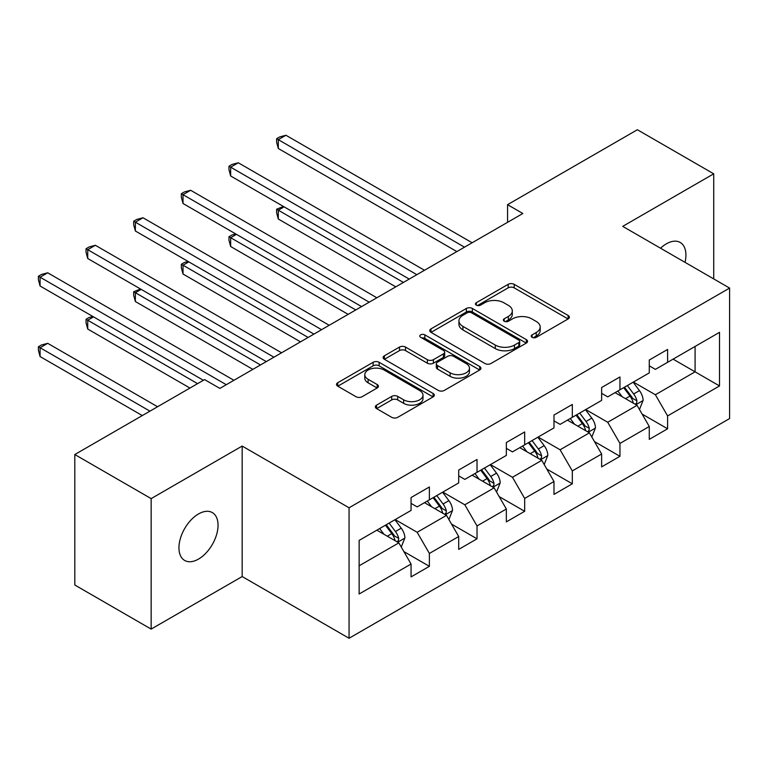 <?xml version="1.0" encoding="UTF-8"?>
<svg xmlns="http://www.w3.org/2000/svg" width="768" height="768" viewBox="0 0 768 768"><rect width="100%" height="100%" fill="white"/><g stroke="black" fill="none" stroke-linecap="round" stroke-linejoin="round"><path stroke-width="1.15" d="M532.09 337.325A2.966 1.709 0 0 0 536.285 337.325L568.138 318.931A4.243 2.448 0 0 0 569.376 317.203A4.243 2.448 0 0 0 568.138 315.475L514.176 284.323A4.243 2.448 0 0 0 508.176 284.323L476.323 302.707A2.966 1.709 0 0 0 475.459 303.917A2.966 1.709 0 0 0 476.323 305.136A2.966 1.709 0 0 0 480.528 305.136L484.646 302.755A13.565 7.834 0 0 1 503.837 302.755L508.33 305.347A13.565 7.834 0 0 1 512.304 310.886A13.565 7.834 0 0 1 508.33 316.426L504.211 318.806A2.966 1.709 0 0 0 503.338 320.016A2.966 1.709 0 0 0 504.211 321.226A2.966 1.709 0 0 0 508.406 321.226L512.525 318.845A13.565 7.834 0 0 1 531.715 318.845L536.208 321.446A13.565 7.834 0 0 1 540.182 326.986A13.565 7.834 0 0 1 536.208 332.525L532.09 334.906A2.966 1.709 0 0 0 531.216 336.115A2.966 1.709 0 0 0 532.09 337.325L532.09 334.906M198.499 559.094A27.638 15.955 120 0 0 216.557 534.73A27.638 15.955 120 0 0 212.314 512.582A27.638 15.955 120 0 0 198.499 513.955A27.638 15.955 120 0 0 180.432 538.31A27.638 15.955 120 0 0 184.675 560.458A27.638 15.955 120 0 0 198.499 559.094M685.037 262.349A27.638 15.955 120 0 0 680.198 242.448A27.638 15.955 120 0 0 666.384 243.821A27.638 15.955 120 0 0 660.547 248.218M376.579 405.13A4.243 2.448 0 0 0 375.331 406.858A4.243 2.448 0 0 0 376.579 408.586L391.718 417.331A4.243 2.448 0 0 0 397.709 417.331L433.085 396.902A4.243 2.448 0 0 0 434.323 395.174A4.243 2.448 0 0 0 433.085 393.446L379.123 362.294A4.243 2.448 0 0 0 373.133 362.294L337.757 382.714A4.243 2.448 0 0 0 336.509 384.442A4.243 2.448 0 0 0 337.757 386.179L356.045 396.73A4.243 2.448 0 0 0 362.035 396.73L377.174 387.994A4.243 2.448 0 0 0 378.422 386.266A4.243 2.448 0 0 0 377.174 384.528L368.112 379.296A11.338 6.547 0 0 1 364.79 374.669A11.338 6.547 0 0 1 371.789 368.611A11.338 6.547 0 0 1 384.144 370.032L419.674 390.547A11.338 6.547 0 0 1 422.995 395.174A11.338 6.547 0 0 1 415.987 401.222A11.338 6.547 0 0 1 403.632 399.802L397.709 396.384A4.243 2.448 0 0 0 391.718 396.384L376.579 405.13L376.579 408.586M242.17 446.064L151.152 498.614L74.803 454.531L74.803 585.014L151.152 629.098L242.17 576.547L349.066 638.266L349.066 507.782L242.17 446.064L242.17 576.547M713.722 278.909L713.722 173.818L622.704 226.368L729.6 288.077L349.066 507.782M713.722 173.818L637.363 129.734L507.571 204.672L507.571 222.307M74.803 454.531L204.605 379.594L219.869 388.406L522.835 213.494L507.571 204.672M484.944 363.504A4.243 2.448 0 0 0 490.944 363.504L526.32 343.075A4.243 2.448 0 0 0 527.558 341.347A4.243 2.448 0 0 0 526.32 339.619L472.358 308.467A4.243 2.448 0 0 0 466.358 308.467L430.982 328.886A4.243 2.448 0 0 0 429.744 330.614A4.243 2.448 0 0 0 430.982 332.352L484.944 363.504M421.834 337.968A2.966 1.709 0 0 1 424.838 338.381L424.838 334.858L479.702 366.528A4.243 2.448 0 0 1 480.941 368.266A4.243 2.448 0 0 1 479.702 369.994L444.326 390.413A4.243 2.448 0 0 1 438.326 390.413L384.374 359.261L384.374 355.795A4.243 2.448 0 0 0 383.126 357.533A4.243 2.448 0 0 0 384.374 359.261M384.374 355.795L399.514 347.059A4.243 2.448 0 0 1 405.504 347.059L427.392 359.693A4.243 2.448 0 0 0 433.382 359.693L443.424 353.894A4.243 2.448 0 0 0 444.672 352.166A4.243 2.448 0 0 0 443.424 350.438L420.643 337.277A2.966 1.709 0 0 1 419.779 336.067A2.966 1.709 0 0 1 421.603 334.483A2.966 1.709 0 0 1 424.838 334.858M349.066 638.266L729.6 418.56L729.6 288.077M403.882 551.597L429.379 566.323L429.379 553.45L458.707 536.525L458.707 549.398L477.024 538.819L477.024 525.946L506.342 509.011L506.342 521.885L524.669 511.306L524.669 498.432L553.987 481.507L553.987 494.381L572.314 483.802L572.314 470.928L601.632 454.003L601.632 466.877L619.958 456.298L619.958 443.424L649.277 426.499L649.277 439.363L667.603 428.784L667.603 415.92L719.52 385.939L719.52 332.333L695.088 346.445L695.088 371.837L719.52 385.939M429.379 566.323L411.062 576.902L411.062 564.029L359.136 594L359.136 540.403L411.062 510.422L411.062 497.549L429.379 486.97L429.379 499.843L458.707 482.918L458.707 470.045L477.024 459.466L477.024 472.339L506.342 455.414L506.342 442.541L524.669 431.962L524.669 444.835L553.987 427.901L553.987 415.037L572.314 404.458L572.314 417.322L601.632 400.397L601.632 387.523L619.958 376.944L619.958 389.818L649.277 372.893L649.277 360.019L667.603 349.44L667.603 362.314L719.52 332.333M424.493 502.666L446.486 515.366L417.168 532.291L395.174 519.59M411.062 503.376L417.168 506.899L429.379 499.843M417.168 532.291L429.379 553.45M446.486 515.366L458.707 536.525M472.138 475.162L494.131 487.853L464.813 504.787L442.819 492.086M458.707 475.862L464.813 479.395L477.024 472.339M464.813 504.787L477.024 525.946M494.131 487.853L506.342 509.011M519.782 447.658L541.776 460.349L512.458 477.274L490.464 464.582M506.342 448.358L512.458 451.882L524.669 444.835M512.458 477.274L524.669 498.432M541.776 460.349L553.987 481.507M567.427 420.144L589.421 432.845L560.102 449.77L538.109 437.078M553.987 420.854L560.102 424.378L572.314 417.322M560.102 449.77L572.314 470.928M589.421 432.845L601.632 454.003M615.072 392.64L637.066 405.331L607.738 422.266L585.754 409.565M601.632 393.341L607.738 396.874L619.958 389.818M607.738 422.266L619.958 443.424M637.066 405.331L649.277 426.499M673.094 359.136L695.088 371.837L655.382 394.752L633.398 382.061M649.277 365.837L655.382 369.36L667.603 362.314M655.382 394.752L667.603 415.92M151.152 498.614L151.152 629.098M359.136 565.795L398.842 542.87L376.858 530.17M398.842 542.87L411.062 564.029M642.096 414.067L667.603 428.784M594.461 441.571L619.958 456.298M546.816 469.075L572.314 483.802M499.171 496.589L524.669 511.306M451.526 524.093L477.024 538.819M533.27 337.747L536.208 336.048A13.565 7.834 0 0 0 540.182 330.509L540.182 326.986M512.304 310.886L512.304 314.41A13.565 7.834 0 0 1 508.33 319.949L505.392 321.648M568.08 318.97L514.176 287.846A4.243 2.448 0 0 0 508.176 287.846L477.514 305.549M526.262 343.114L472.358 311.99A4.243 2.448 0 0 0 466.358 311.99L431.04 332.381M518.822 342.557A2.966 1.709 0 0 0 519.686 341.347A2.966 1.709 0 0 0 518.822 340.138L471.456 312.787A2.966 1.709 0 0 0 467.261 312.787L462.912 315.302A13.565 7.834 0 0 0 458.938 320.842A13.565 7.834 0 0 0 462.912 326.381L495.293 345.072A13.565 7.834 0 0 0 514.474 345.072L518.822 342.557L518.822 346.09A2.966 1.709 0 0 0 519.686 344.87L519.686 341.347M458.938 320.842L458.938 324.365A13.565 7.834 0 0 0 462.912 329.904L462.912 326.381M518.822 346.09L514.474 348.595A13.565 7.834 0 0 1 495.293 348.595L462.912 329.904M384.422 359.29L399.514 350.582L399.514 347.059M444.672 352.166L444.672 355.69A4.243 2.448 0 0 1 443.424 357.427L433.382 363.216A4.243 2.448 0 0 1 427.392 363.216L405.504 350.582A4.243 2.448 0 0 0 399.514 350.582M424.838 338.381L479.645 370.022M450.096 372.806A11.338 6.547 0 0 0 462.461 374.227A11.338 6.547 0 0 0 469.459 368.179A11.338 6.547 0 0 0 466.138 363.542L453.619 356.323A4.243 2.448 0 0 0 447.629 356.323L437.578 362.122A4.243 2.448 0 0 0 436.339 363.85A4.243 2.448 0 0 0 437.578 365.578L450.096 372.806L450.096 376.33A11.338 6.547 0 0 0 462.461 377.75A11.338 6.547 0 0 0 469.459 371.702L469.459 368.179M436.339 363.85L436.339 367.373A4.243 2.448 0 0 0 437.578 369.101L437.578 365.578M450.096 376.33L437.578 369.101M422.995 395.174L422.995 398.698A11.338 6.547 0 0 1 415.987 404.746A11.338 6.547 0 0 1 403.632 403.334L397.709 399.917A4.243 2.448 0 0 0 391.718 399.917L376.637 408.624M364.79 374.669L364.79 378.192A11.338 6.547 0 0 0 368.112 382.819L368.112 379.296M377.117 388.022L368.112 382.819M433.027 396.941L379.123 365.818A4.243 2.448 0 0 0 373.133 365.818L337.814 386.208M639.475 409.517L643.104 400.358A11.443 6.605 -120 0 0 639.456 390.614L633.149 382.205M622.166 396.73L617.885 391.018M284.102 206.842L278.294 210.192L278.294 219.014L395.789 286.848M635.29 404.314L636.682 402.845L636.931 400.848A11.443 6.605 -120 0 0 633.648 393.965L627.35 385.555M624.48 387.206L631.478 396.538A5.827 3.37 60 0 1 632.534 398.314L636.931 400.848M623.683 387.667L629.99 396.086A11.443 6.605 60 0 1 633.264 402.97M278.294 219.014L276.614 212.755L276.614 209.222L403.421 282.432M276.614 209.222L283.43 206.458M464.506 247.171L278.294 139.661L285.936 135.254L472.138 242.765M456.874 251.578L278.294 148.483L278.294 139.661L276.614 138.691L279.677 136.934L285.936 135.254M278.294 148.483L276.614 142.224L276.614 138.691M591.83 437.021L595.459 427.872A11.443 6.605 -120 0 0 591.811 418.118L585.504 409.709M574.522 424.243L570.24 418.522M236.458 234.355L230.659 237.706L230.659 246.518L348.144 314.352M587.645 431.818L589.037 430.358L589.286 428.362A11.443 6.605 -120 0 0 586.013 421.469L579.706 413.059M576.835 414.71L583.834 424.051A5.827 3.37 60 0 1 584.89 425.818L589.286 428.362M576.038 415.171L582.346 423.59A11.443 6.605 60 0 1 585.619 430.474M230.659 246.518L228.979 240.259L228.979 236.736L355.776 309.946M228.979 236.736L232.032 234.97L235.786 233.962M544.186 464.525L547.824 455.376A11.443 6.605 -120 0 0 544.166 445.632L537.859 437.213M526.877 451.747L522.595 446.035M188.813 261.859L183.014 265.21L183.014 274.022L300.499 341.856M540 459.331L541.392 457.862L541.642 455.866A11.443 6.605 -120 0 0 538.368 448.982L532.061 440.563M529.19 442.224L536.189 451.555A5.827 3.37 60 0 1 537.245 453.331L541.642 455.866M528.394 442.685L534.701 451.094A11.443 6.605 60 0 1 537.974 457.978M183.014 274.022L181.334 267.763L181.334 264.24L308.131 337.45M181.334 264.24L184.387 262.474L188.141 261.475M416.861 274.675L230.659 167.174L238.291 162.768L424.493 270.269M409.229 279.082L230.659 175.987L230.659 167.174L228.979 166.205L232.032 164.438L238.291 162.768M230.659 175.987L228.979 169.728L228.979 166.205M369.216 302.189L183.014 194.678L190.646 190.272L376.858 297.773M361.584 306.595L183.014 203.491L183.014 194.678L181.334 193.709L184.387 191.942L190.646 190.272M183.014 203.491L181.334 197.232L181.334 193.709M496.541 492.038L500.179 482.88A11.443 6.605 -120 0 0 496.522 473.136L490.224 464.726M479.232 479.251L474.95 473.539M141.168 289.363L135.37 292.714L135.37 301.536L252.854 369.36M492.355 486.835L493.747 485.366L493.997 483.37A11.443 6.605 -120 0 0 490.723 476.486L484.416 468.077M481.546 469.728L488.544 479.059A5.827 3.37 60 0 1 489.6 480.835L493.997 483.37M480.749 470.189L487.056 478.598A11.443 6.605 60 0 1 490.33 485.491M135.37 301.536L133.69 295.277L133.69 291.744L260.496 364.954M133.69 291.744L140.496 288.979M448.896 519.542L452.534 510.394A11.443 6.605 -120 0 0 448.877 500.64L442.579 492.23M431.587 506.765L427.306 501.043M93.523 316.877L87.725 320.227L87.725 329.04L189.946 388.051M444.71 514.339L446.102 512.87L446.352 510.874A11.443 6.605 -120 0 0 443.078 503.99L436.771 495.581M433.91 497.232L440.899 506.573A5.827 3.37 60 0 1 441.955 508.339L446.352 510.874M433.104 497.693L439.411 506.112A11.443 6.605 60 0 1 442.685 512.995M87.725 329.04L86.045 322.781L86.045 319.258L197.578 383.645M86.045 319.258L89.098 317.491L92.851 316.483M401.251 547.046L404.89 537.898A11.443 6.605 -120 0 0 401.232 528.154L394.934 519.734M383.942 534.269L379.661 528.557M157.565 406.742L47.712 343.325L40.08 347.731L40.08 356.544L142.301 415.565M397.075 541.843L398.458 540.384L398.707 538.387A11.443 6.605 -120 0 0 395.434 531.504L389.126 523.085M386.266 524.746L393.254 534.077A5.827 3.37 60 0 1 394.31 535.843L398.707 538.387M385.469 525.206L391.766 533.616A11.443 6.605 60 0 1 395.04 540.499M40.08 356.544L38.4 350.285L38.4 346.762L149.933 411.158M38.4 346.762L41.453 344.995L47.712 343.325M321.571 329.693L135.37 222.182L143.002 217.776L329.213 325.286M313.939 334.099L135.37 231.005L135.37 222.182L133.69 221.213L136.742 219.456L143.002 217.776M135.37 231.005L133.69 224.746L133.69 221.213M273.926 357.197L87.725 249.696L95.357 245.28L281.568 352.79M266.294 361.603L87.725 258.509L87.725 249.696L86.045 248.726L89.098 246.96L95.357 245.28M87.725 258.509L86.045 252.25L86.045 248.726M226.291 384.701L40.08 277.2L47.712 272.794L233.923 380.294M203.386 380.294L40.08 286.013L40.08 277.2L38.4 276.23L41.453 274.464L47.712 272.794M40.08 286.013L38.4 279.754L38.4 276.23M536.208 336.048L536.208 332.525M504.211 321.226L504.211 318.806M508.33 319.949L508.33 316.426M476.323 305.136L476.323 302.707M508.176 287.846L508.176 284.323M514.176 287.846L514.176 284.323M568.138 318.931L568.138 315.475M430.982 332.352L430.982 328.886M466.358 311.99L466.358 308.467M472.358 311.99L472.358 308.467M526.32 343.075L526.32 339.619M495.293 348.595L495.293 345.072M514.474 348.595L514.474 345.072M405.504 350.582L405.504 347.059M427.392 363.216L427.392 359.693M433.382 363.216L433.382 359.693M443.424 357.427L443.424 353.894M479.702 369.994L479.702 366.528M391.718 399.917L391.718 396.384M397.709 399.917L397.709 396.384M403.632 403.334L403.632 399.802M377.174 387.994L377.174 384.528M337.757 386.179L337.757 382.714M373.133 365.818L373.133 362.294M379.123 365.818L379.123 362.294M433.085 396.902L433.085 393.446M635.933 404.688L643.037 400.579M633.648 393.965L639.456 390.614M625.507 398.669L629.99 396.086M588.288 432.192L595.392 428.093M586.013 421.469L591.811 418.118M577.862 426.173L582.346 423.59M540.643 459.696L547.747 455.597M538.368 448.982L544.166 445.632M530.227 453.677L534.701 451.094M492.998 487.2L500.102 483.101M490.723 476.486L496.522 473.136M482.582 481.19L487.056 478.598M445.354 514.714L452.458 510.614M443.078 503.99L448.877 500.64M434.938 508.694L439.411 506.112M397.709 542.218L404.813 538.118M395.434 531.504L401.232 528.154M387.293 536.198L391.766 533.616"/></g></svg>
